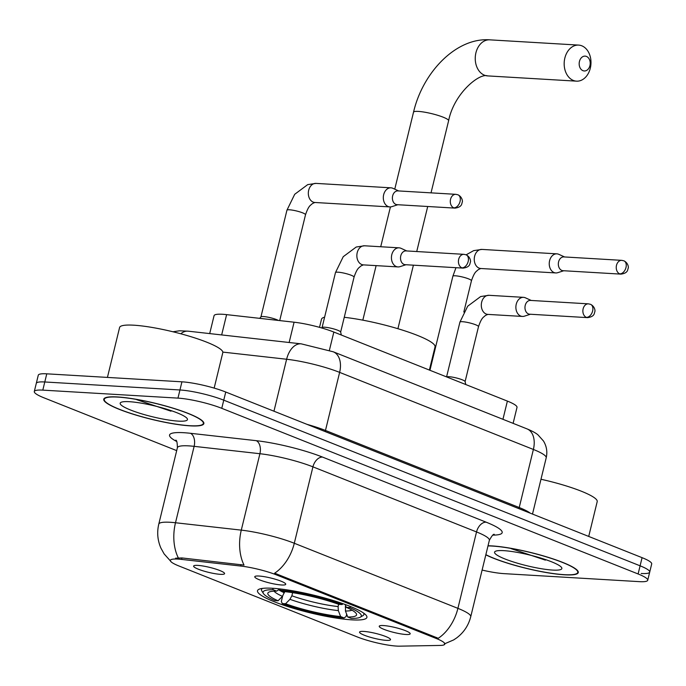 <?xml version="1.0" encoding="UTF-8"?>
<svg xmlns="http://www.w3.org/2000/svg" width="686" height="686" viewBox="0 0 686 686"><rect width="100%" height="100%" fill="white"/><g stroke="black" fill="none" stroke-linecap="round" stroke-linejoin="round"><path stroke-width="1.03" d="M351.892 619.852A56.303 9.004 -166.3 0 0 366.907 617.4A56.303 9.004 -166.3 0 0 333.49 600.584A56.303 9.004 -166.3 0 0 272.514 588.271A56.303 9.004 -166.3 0 0 257.507 590.732A56.303 9.004 -166.3 0 0 290.915 607.547A56.303 9.004 -166.3 0 0 351.892 619.852M259.016 576.034A15.932 2.547 13.7 0 1 275.575 579.31A15.932 2.547 13.7 0 1 285.719 584.018A15.932 2.547 13.7 0 1 281.483 584.978A15.932 2.547 13.7 0 1 263.544 581.274A15.932 2.547 13.7 0 1 254.9 576.506A15.932 2.547 13.7 0 1 259.016 576.034M383.474 625.555A15.932 2.547 13.7 0 1 400.024 628.822A15.932 2.547 13.7 0 1 410.168 633.538A15.932 2.547 13.7 0 1 405.94 634.49A15.932 2.547 13.7 0 1 387.993 630.786A15.932 2.547 13.7 0 1 379.358 626.026A15.932 2.547 13.7 0 1 383.474 625.555M197.868 565.393A15.932 2.547 13.7 0 1 214.426 568.668A15.932 2.547 13.7 0 1 224.571 573.376A15.932 2.547 13.7 0 1 220.335 574.328A15.932 2.547 13.7 0 1 202.396 570.632A15.932 2.547 13.7 0 1 193.752 565.864A15.932 2.547 13.7 0 1 197.868 565.393M363.812 631.412A15.932 2.547 13.7 0 1 380.361 634.687A15.932 2.547 13.7 0 1 390.505 639.395A15.932 2.547 13.7 0 1 386.269 640.347A15.932 2.547 13.7 0 1 368.331 636.651A15.932 2.547 13.7 0 1 359.687 631.883A15.932 2.547 13.7 0 1 363.812 631.412M399.664 646.161A28.683 4.588 13.7 0 1 396.628 646.083A28.683 4.588 13.7 0 1 357.209 636.908L178.986 566.001A28.683 4.588 13.7 0 1 170.334 560.342A28.683 4.588 13.7 0 1 181.619 559.416L240.657 566.036A28.683 4.588 13.7 0 1 276.441 574.894L436.176 638.452A28.683 4.588 13.7 0 1 444.837 644.103A28.683 4.588 13.7 0 1 440.215 645.432L399.664 646.161M209.702 333.585L214.066 315.671A31.865 5.094 13.7 0 1 226.612 314.634L294.088 322.206A31.865 5.094 13.7 0 1 333.842 332.05L507.383 401.096A31.865 5.094 13.7 0 1 517.004 407.381L513.111 423.356M485.825 554.82A51.519 8.241 -166.3 0 0 564.535 574.808A51.519 8.241 -166.3 0 0 578.272 572.561A51.519 8.241 -166.3 0 0 547.694 557.178A51.519 8.241 -166.3 0 0 491.896 545.91A51.519 8.241 -166.3 0 0 488.029 545.773M190.125 425.852A51.519 8.241 -166.3 0 0 203.862 423.605A51.519 8.241 -166.3 0 0 173.292 408.221A51.519 8.241 -166.3 0 0 117.495 396.954A51.519 8.241 -166.3 0 0 103.758 399.201A51.519 8.241 -166.3 0 0 134.336 414.593A51.519 8.241 -166.3 0 0 190.125 425.852M641.213 573.487A31.865 5.094 -166.3 0 0 649.711 572.098L651.7 563.952A31.865 5.094 -166.3 0 0 642.079 557.667L225.745 392.023A31.865 5.094 -166.3 0 0 181.936 381.819L46.768 373.827L44.787 381.973A31.865 5.094 -166.3 0 0 36.289 383.363A31.865 5.094 -166.3 0 1 44.787 381.973L179.946 389.974L44.787 381.973L42.798 390.128A31.865 5.094 -166.3 0 0 34.3 391.517A31.865 5.094 -166.3 0 0 43.921 397.803L176.688 450.625M225.745 392.023L223.756 400.17A31.865 5.094 -166.3 0 0 179.946 389.974A31.865 5.094 -166.3 0 1 223.756 400.17L640.089 565.813L223.756 400.17L221.767 408.324A31.865 5.094 -166.3 0 0 177.966 398.12L42.798 390.128M649.711 572.098A31.865 5.094 -166.3 0 0 640.089 565.813A31.865 5.094 -166.3 0 1 649.711 572.098L647.73 580.253A31.865 5.094 -166.3 0 0 638.109 573.968L221.767 408.324M175.556 558.19L181.979 557.941L244.027 565.092A37.181 22.947 -83.6 0 1 241.283 530.132A42.489 6.791 13.7 0 1 294.294 543.261A37.181 24.224 -68.3 0 1 274.64 573.196L438.251 638.289A37.181 24.224 111.7 0 0 457.905 608.353A42.489 6.791 13.7 0 1 470.733 616.731L489.358 540.319A42.489 6.791 -166.3 0 0 476.53 531.942L312.927 466.849A42.489 6.791 -166.3 0 0 259.917 453.72L194.129 446.346A42.489 6.791 -166.3 0 0 188.727 445.866A42.489 6.791 -166.3 0 0 177.4 447.726C177.288 442.564 176.731 440.052 175.745 440.18M482.112 570.066A31.865 5.094 -166.3 0 0 504.064 573.642L639.232 581.642A31.865 5.094 -166.3 0 0 647.73 580.253M46.768 373.827A31.865 5.094 -166.3 0 0 38.27 375.216L34.3 391.517M485.86 554.674A50.987 8.155 -166.3 0 0 564.158 574.662A50.987 8.155 -166.3 0 0 577.758 572.441A50.987 8.155 -166.3 0 0 547.497 557.212A50.987 8.155 -166.3 0 0 492.274 546.065A50.987 8.155 -166.3 0 0 487.995 545.919M552.624 570.075A34.634 5.539 -166.3 0 0 561.628 567.588A34.634 5.539 -166.3 0 0 538.742 557.452A34.634 5.539 -166.3 0 0 503.807 550.652A34.634 5.539 -166.3 0 0 495.223 551.398A34.634 5.539 -166.3 0 0 512.648 561.723A34.634 5.539 -166.3 0 0 552.624 570.075M511.139 548.646L545.387 560.136M588.717 536.435L597.206 501.629A53.114 8.489 -166.3 0 0 540.988 479.257M117.872 397.1A50.987 8.155 -166.3 0 0 104.272 399.329A50.987 8.155 -166.3 0 0 134.533 414.558A50.987 8.155 -166.3 0 0 189.756 425.706A50.987 8.155 -166.3 0 0 203.348 423.476A50.987 8.155 -166.3 0 0 173.086 408.247A50.987 8.155 -166.3 0 0 117.872 397.1M214.161 388.105L222.796 352.664A53.114 8.489 -166.3 0 0 191.274 336.8A53.114 8.489 -166.3 0 0 133.753 325.19A53.114 8.489 -166.3 0 0 119.596 327.505L107.428 377.411M178.223 421.118A34.634 5.539 -166.3 0 0 187.227 418.623A34.634 5.539 -166.3 0 0 164.34 408.496A34.634 5.539 -166.3 0 0 129.397 401.696A34.634 5.539 -166.3 0 0 120.822 402.442A34.634 5.539 -166.3 0 0 138.238 412.758A34.634 5.539 -166.3 0 0 178.223 421.118M136.728 399.689L170.986 411.18M586.427 56.415A7.435 5.514 93.4 0 0 579.447 61.466A7.435 5.514 93.4 0 0 582.954 70.675A7.435 5.514 93.4 0 0 589.934 65.633A7.435 5.514 93.4 0 0 586.427 56.415M573.35 80.442A18.059 13.394 -86.6 0 1 564.432 60.179A18.059 13.394 -86.6 0 1 578.641 45.096A18.059 13.394 -86.6 0 1 581.797 45.808A18.059 13.394 -86.6 0 1 590.723 66.079A18.059 13.394 -86.6 0 1 576.506 81.154A18.059 13.394 -86.6 0 1 573.35 80.442M345.555 605.592L345.444 611.012L347.742 616.997A45.679 7.306 -166.3 0 0 356.274 613.593A45.679 7.306 -166.3 0 0 346.327 607.35L349.62 607.547L350.589 606.57M324.607 317.181A58.43 9.338 -166.3 0 0 321.502 319.23L319.522 327.351M262.489 588.399A52.693 8.421 -166.3 0 0 261.512 589.548A52.693 8.421 -166.3 0 0 261.863 591.04L263.415 593.519A50.567 8.086 -166.3 0 0 274.786 600.584L278.079 600.773L282.452 596.348L284.673 591.641M347.742 616.997L351.206 618.378A50.567 8.086 -166.3 0 0 360.373 617.151L362.894 615.668A52.693 8.421 -166.3 0 0 363.889 614.502A52.693 8.421 -166.3 0 0 363.546 613.035M272.642 588.279L273.2 589.754A50.567 8.086 -166.3 0 0 263.415 593.519M279.837 588.922L280.317 590.174A50.567 8.086 -166.3 0 1 342.134 604.563L342.983 603.706M360.373 617.151A50.567 8.086 -166.3 0 0 349.62 607.547M273.2 589.754L276.664 591.126A45.679 7.306 -166.3 0 0 268.689 592.241A45.679 7.306 -166.3 0 0 278.079 600.773M342.134 604.563L338.841 604.375A45.679 7.306 -166.3 0 0 283.781 591.546L280.317 590.174M279.759 588.914L276.664 591.126M346.327 607.35L345.049 604.452M429.385 370.063L435.027 346.902A58.43 9.338 -166.3 0 0 404.697 330.832A58.43 9.338 -166.3 0 0 344.252 317.301M346.662 614.184L346.096 616.517L344.089 617.957A50.567 8.086 -166.3 0 1 282.272 603.56L281.337 601.442L282.623 596.168M282.272 603.56L285.565 603.757A45.679 7.306 -166.3 0 0 340.625 616.577L344.089 617.957M292.63 592.678L291.876 595.791L289.946 599.324L285.565 603.757M340.625 616.577L338.335 610.591L338.104 606.553L338.652 604.306M564.578 256.958L558.833 254.335A9.561 7.092 93.4 0 0 558.576 254.223A9.561 7.092 93.4 0 0 556.903 253.846A9.561 7.092 93.4 0 0 549.597 260.706A9.561 7.092 93.4 0 0 554.099 272.556A9.561 7.092 93.4 0 0 555.771 272.934A9.561 7.092 93.4 0 0 557.752 272.676L563.763 270.747M619.741 273.86A6.903 5.119 93.4 0 1 616.337 266.108A6.903 5.119 93.4 0 1 621.765 260.346L563.858 256.916A6.903 5.119 93.4 0 0 558.584 261.872A6.903 5.119 93.4 0 0 561.834 270.43A6.903 5.119 93.4 0 0 563.043 270.704L620.95 274.126C624.852 273.603 627.107 272.213 627.699 269.967L628.222 268.02C628.573 268.02 628.582 263.124 623.908 260.817A6.903 4.502 -68.3 0 1 625.984 267.514A6.903 4.502 111.7 0 1 619.741 273.86A6.903 5.119 93.4 0 0 620.95 274.126M260.912 316.975A9.561 1.526 13.7 0 1 260.972 316.863A9.561 1.526 13.7 0 1 263.458 316.555A9.561 1.526 13.7 0 1 278.405 320.448M398.643 190.94L392.898 188.316A9.561 7.092 93.4 0 0 392.641 188.204A9.561 7.092 93.4 0 0 390.969 187.827A9.561 7.092 93.4 0 0 383.663 194.687A9.561 7.092 93.4 0 0 388.165 206.537A9.561 7.092 93.4 0 0 389.837 206.915A9.561 7.092 93.4 0 0 391.817 206.657L397.829 204.728M453.806 207.841A6.903 5.119 93.4 0 1 450.393 200.089A6.903 5.119 93.4 0 1 455.83 194.327L397.923 190.897A6.903 5.119 93.4 0 0 392.649 195.853A6.903 5.119 93.4 0 0 395.899 204.411A6.903 5.119 93.4 0 0 397.108 204.685L455.015 208.115C458.917 207.584 461.172 206.194 461.764 203.948L462.287 202.001C462.638 202.001 462.647 197.105 457.974 194.798A6.903 4.502 -68.3 0 1 460.049 201.495A6.903 4.502 111.7 0 1 453.806 207.841A6.903 5.119 93.4 0 0 455.015 208.115M446.663 376.94A9.561 1.526 13.7 0 1 449.064 376.717A9.561 1.526 13.7 0 1 459.063 378.698A9.561 1.526 13.7 0 1 465.091 381.536L465.794 384.554M531.221 300.459L525.476 297.835A9.561 7.092 93.4 0 0 525.219 297.724A9.561 7.092 93.4 0 0 523.547 297.347A9.561 7.092 93.4 0 0 516.241 304.215A9.561 7.092 93.4 0 0 520.743 316.066A9.561 7.092 93.4 0 0 522.415 316.435A9.561 7.092 93.4 0 0 524.396 316.177L530.407 314.248M586.384 317.361A6.903 5.119 93.4 0 1 582.971 309.609A6.903 5.119 93.4 0 1 588.408 303.847L530.501 300.417A6.903 5.119 93.4 0 0 525.227 305.373A6.903 5.119 93.4 0 0 528.477 313.939A6.903 5.119 93.4 0 0 529.686 314.205L587.593 317.635C591.495 317.103 593.75 315.723 594.342 313.468L594.856 311.521C595.216 311.521 595.216 306.625 590.552 304.327A6.903 4.502 -68.3 0 1 592.627 311.015A6.903 4.502 111.7 0 1 586.384 317.361A6.903 5.119 93.4 0 0 587.593 317.635M322.06 327.616A9.561 1.526 13.7 0 1 322.12 327.505A9.561 1.526 13.7 0 1 324.607 327.205A9.561 1.526 13.7 0 1 334.614 329.186A9.561 1.526 13.7 0 1 340.633 332.015L341.345 335.034M406.772 250.947L401.027 248.323A9.561 7.092 93.4 0 0 400.761 248.212A9.561 7.092 93.4 0 0 399.089 247.835A9.561 7.092 93.4 0 0 391.792 254.695A9.561 7.092 93.4 0 0 396.294 266.545A9.561 7.092 93.4 0 0 397.966 266.923A9.561 7.092 93.4 0 0 399.938 266.665L405.958 264.736M461.935 267.849A6.903 5.119 93.4 0 1 458.522 260.097A6.903 5.119 93.4 0 1 463.959 254.335L406.052 250.905A6.903 5.119 93.4 0 0 400.77 255.861A6.903 5.119 93.4 0 0 404.028 264.419A6.903 5.119 93.4 0 0 405.237 264.693L463.144 268.115C467.046 267.591 469.293 266.202 469.893 263.956L470.407 262.009C470.768 262.009 470.768 257.113 466.103 254.806A6.903 4.502 -68.3 0 1 468.169 261.503A6.903 4.502 111.7 0 1 461.935 267.849A6.903 5.119 93.4 0 0 463.144 268.115M436.176 638.452L436.416 637.448M276.441 574.894L276.69 573.899M240.657 566.036L241.018 564.561M181.619 559.416L181.979 557.941M502.941 419.309L507.383 401.096M329.383 350.357L333.842 332.05M289.14 342.503L294.088 322.206M221.664 334.931L226.612 314.634M176.679 441.484A53.114 8.489 13.7 0 1 183.728 432.703A53.114 8.489 13.7 0 1 190.468 433.295L256.255 440.678A53.114 8.489 13.7 0 1 322.523 457.082L486.134 522.175A53.114 8.489 13.7 0 1 493.611 535.106L492.865 535.123M171.003 561.585L164.143 553.928L160.91 548.097C157.557 540.354 156.845 532.362 158.775 524.13A42.489 6.791 13.7 0 1 170.102 522.278A42.489 6.791 13.7 0 1 175.496 522.749L241.283 530.132L259.917 453.72A10.624 6.56 96.4 0 0 256.255 440.678M322.523 457.082A10.624 6.92 111.7 0 0 312.927 466.849L294.294 543.261L457.905 608.353L476.53 531.942A10.624 6.92 111.7 0 1 486.134 522.175M178.317 557.872A37.181 22.947 -83.6 0 1 175.496 522.749L194.129 446.346A10.624 6.56 96.4 0 0 190.468 433.295M638.109 573.968L642.079 557.667M177.966 398.12L181.936 381.819M493.611 535.106A10.624 8.961 89 0 0 493.123 534.951M180.778 333.782A21.249 13.111 -83.6 0 1 188.247 331.184L301.265 343.858L333.259 351.798A21.249 13.84 111.7 0 1 339.63 372.378L325.473 430.448L519.225 507.537A42.489 6.791 13.7 0 1 530.287 513.188M333.259 351.798L527.002 428.879C532.31 431.082 535.998 433.098 538.056 434.941L543.475 441.004C546.639 446.243 547.557 451.851 546.202 457.845A42.489 6.791 -166.3 0 0 533.382 449.459L519.225 507.537A5.308 3.464 -68.3 0 0 519.036 508.712M527.002 428.879A21.249 13.84 111.7 0 1 533.382 449.459L339.63 372.378A42.489 6.791 -166.3 0 0 286.619 359.25L273.954 411.206M301.265 343.858A21.249 13.111 -83.6 0 0 286.619 359.25L222.821 352.098M307.019 424.36A42.489 6.791 13.7 0 1 325.473 430.448A5.308 3.464 -68.3 0 0 325.284 431.623M484.427 75.186A18.059 13.394 93.4 0 0 487.583 75.897C479.746 72.75 454.072 93.09 448.61 120.745A18.059 2.89 13.7 0 0 443.165 117.186A18.059 2.89 13.7 0 0 418.34 111.406A18.059 2.89 13.7 0 0 413.521 112.195C422.833 72.159 456.267 37.396 489.718 39.839A18.059 13.394 93.4 0 0 475.509 54.914A18.059 13.394 93.4 0 0 484.427 75.186M345.221 606.973A39.308 6.285 -166.3 0 0 346.164 606.964M274.074 591.169A40.86 6.534 -166.3 0 0 282.452 596.348M345.444 611.012A40.86 6.534 -166.3 0 0 351.987 610.163M278.602 589.746A39.308 6.285 -166.3 0 0 284.381 592.807M289.946 599.324A40.86 6.534 -166.3 0 0 338.335 610.591M291.876 595.791A39.308 6.285 -166.3 0 0 338.104 606.553M429.942 370.286L452.871 276.226A9.561 1.526 13.7 0 1 455.427 275.806A9.561 1.526 13.7 0 1 468.975 279.039A9.561 1.526 13.7 0 1 471.453 280.754L463.83 312.019M466.146 254.832L473.64 250.639L481.924 249.412A9.561 7.092 93.4 0 0 474.395 257.396A9.561 7.092 93.4 0 0 479.12 268.123A9.561 7.092 93.4 0 0 479.548 268.277A9.561 7.092 93.4 0 0 480.792 268.5L478.313 269.598C476.427 271.647 474.772 271.073 471.453 280.754M260.929 316.915L286.937 210.208A9.561 1.526 13.7 0 1 289.483 209.787A9.561 1.526 13.7 0 1 303.041 213.02A9.561 1.526 13.7 0 1 305.519 214.735L279.708 320.594M286.937 210.208L294.706 194.292L307.705 184.62L315.989 183.394A9.561 7.092 93.4 0 0 308.46 191.377A9.561 7.092 93.4 0 0 313.185 202.104A9.561 7.092 93.4 0 0 313.613 202.259A9.561 7.092 93.4 0 0 314.857 202.481L312.379 203.579C310.484 205.629 308.837 205.054 305.519 214.735M446.569 376.897L459.92 322.12A9.561 1.526 13.7 0 1 462.475 321.7A9.561 1.526 13.7 0 1 476.024 324.924A9.561 1.526 13.7 0 1 478.502 326.647C481.821 316.966 483.476 317.541 485.362 315.491L487.84 314.394L522.415 316.435M523.547 297.347L488.972 295.306A9.561 7.092 93.4 0 0 481.443 303.289A9.561 7.092 93.4 0 0 486.168 314.017A9.561 7.092 93.4 0 0 486.597 314.171A9.561 7.092 93.4 0 0 487.84 314.394M322.077 327.556L335.471 272.599A9.561 1.526 13.7 0 1 338.018 272.188A9.561 1.526 13.7 0 1 351.575 275.412A9.561 1.526 13.7 0 1 354.045 277.135C357.372 267.454 359.018 268.029 360.913 265.979L363.391 264.873L397.966 266.923M399.089 247.835L364.515 245.785A9.561 7.092 93.4 0 0 356.994 253.769A9.561 7.092 93.4 0 0 361.719 264.504A9.561 7.092 93.4 0 0 362.148 264.65A9.561 7.092 93.4 0 0 363.391 264.873M444.374 643.914L453.669 639.909L456.542 637.997C463.762 632.586 468.495 625.495 470.733 616.731M158.775 524.13L177.4 447.726M489.358 540.319C491.853 535.775 493.5 533.802 494.297 534.385M172.941 331.775L179.492 330.789L188.247 331.184M546.202 457.845L532.499 514.071M578.032 571.292L577.758 572.441M104.555 398.18L104.272 399.329M203.631 422.336L203.348 423.476M489.718 39.839L578.641 45.096M362.825 320.156L376.117 265.628M380.721 246.746L390.428 206.915M394.759 189.165L413.521 112.195M261.76 588.502L261.512 589.548M364.146 613.464L363.889 614.502M487.583 75.897L576.506 81.154M397.914 328.714L413.401 265.173M416.728 251.539L427.712 206.495M431.031 192.86L448.61 120.745M455.967 267.694L452.871 276.226M481.924 249.412L556.903 253.846M480.792 268.5L555.771 272.934M621.765 260.346L623.908 260.817M260.972 316.863L259.694 318.347M315.989 183.394L390.969 187.827M314.857 202.481L389.837 206.915M455.83 194.327L457.974 194.798M465.099 381.605L478.502 326.647M488.972 295.306L480.689 296.532L467.689 306.205L459.92 322.12M588.408 303.847L590.552 304.327M322.12 327.505L321.717 327.977M340.65 332.084L354.045 277.135M364.515 245.785L356.231 247.02L343.24 256.684L335.471 272.599M463.959 254.335L466.103 254.806"/></g></svg>
